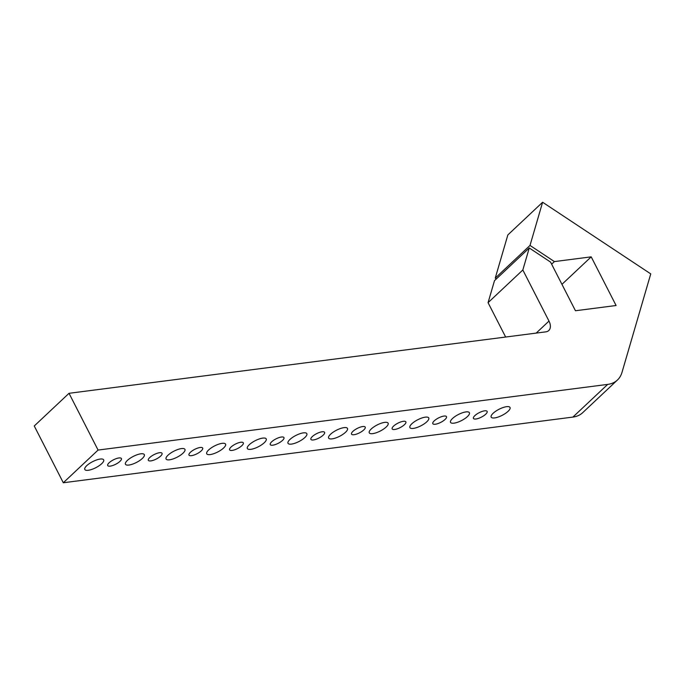 <?xml version="1.0" encoding="UTF-8"?>
<svg xmlns="http://www.w3.org/2000/svg" width="685" height="685" viewBox="0 0 685 685"><rect width="100%" height="100%" fill="white"/><g stroke="black" fill="none" stroke-linecap="round" stroke-linejoin="round"><path stroke-width="1.03" d="M496.385 278.881L495.238 278.119L507.85 234.929L542.614 202.246L650.75 273.889L621.98 372.426A38.497 24.335 -133.2 0 1 617.45 380.004A38.497 24.335 -133.2 0 1 607.681 384.396L572.908 417.079L63.303 482.754L34.25 425.984L69.022 393.301L545.834 331.857A11.551 7.304 46.8 0 0 548.762 330.538A11.551 7.304 46.8 0 0 548.985 321.077L536.192 333.098M505.65 337.037L488.062 302.667L522.835 269.984L548.985 321.077M572.908 417.079A38.497 24.335 46.8 0 0 582.678 412.687L617.45 380.004M488.062 302.667L494.493 280.662L529.265 247.979L522.835 269.984M140.845 453.812A10.583 3.408 -27.1 0 1 144.295 454.609A10.583 3.408 -27.1 0 1 136.426 462.469A10.583 3.408 -27.1 0 1 125.449 464.25A10.583 3.408 -27.1 0 1 130.047 458.316A10.583 3.408 -27.1 0 1 140.845 453.812M222.12 443.341A10.583 3.408 -27.1 0 1 225.57 444.137A10.583 3.408 -27.1 0 1 217.702 451.997A10.583 3.408 -27.1 0 1 206.724 453.778A10.583 3.408 -27.1 0 1 211.322 447.844A10.583 3.408 -27.1 0 1 222.12 443.341M303.395 432.869A10.583 3.408 -27.1 0 1 306.846 433.665A10.583 3.408 -27.1 0 1 298.977 441.517A10.583 3.408 -27.1 0 1 288 443.306A10.583 3.408 -27.1 0 1 292.598 437.373A10.583 3.408 -27.1 0 1 303.395 432.869M506.583 406.684A10.583 3.408 -27.1 0 1 510.034 407.481A10.583 3.408 -27.1 0 1 502.165 415.333A10.583 3.408 -27.1 0 1 491.179 417.122A10.583 3.408 -27.1 0 1 495.786 411.188A10.583 3.408 -27.1 0 1 506.583 406.684M425.308 417.156A10.583 3.408 -27.1 0 1 428.759 417.953A10.583 3.408 -27.1 0 1 420.89 425.813A10.583 3.408 -27.1 0 1 409.904 427.594A10.583 3.408 -27.1 0 1 414.511 421.66A10.583 3.408 -27.1 0 1 425.308 417.156M118.899 457.965A7.698 2.483 -27.1 0 1 121.408 458.539A7.698 2.483 -27.1 0 1 115.679 464.259A7.698 2.483 -27.1 0 1 107.699 465.56A7.698 2.483 -27.1 0 1 111.047 461.245A7.698 2.483 -27.1 0 1 118.899 457.965M200.174 447.493A7.698 2.483 -27.1 0 1 202.683 448.067A7.698 2.483 -27.1 0 1 196.955 453.787A7.698 2.483 -27.1 0 1 188.974 455.08A7.698 2.483 -27.1 0 1 192.322 450.764A7.698 2.483 -27.1 0 1 200.174 447.493M281.449 437.013A7.698 2.483 -27.1 0 1 283.958 437.595A7.698 2.483 -27.1 0 1 278.23 443.315A7.698 2.483 -27.1 0 1 270.25 444.608A7.698 2.483 -27.1 0 1 273.598 440.292A7.698 2.483 -27.1 0 1 281.449 437.013M362.725 426.541A7.698 2.483 -27.1 0 1 365.225 427.123A7.698 2.483 -27.1 0 1 359.505 432.834A7.698 2.483 -27.1 0 1 351.525 434.136A7.698 2.483 -27.1 0 1 354.873 429.82A7.698 2.483 -27.1 0 1 362.725 426.541M403.362 421.309A7.698 2.483 -27.1 0 1 405.862 421.883A7.698 2.483 -27.1 0 1 400.143 427.603A7.698 2.483 -27.1 0 1 392.162 428.896A7.698 2.483 -27.1 0 1 395.51 424.58A7.698 2.483 -27.1 0 1 403.362 421.309M444 416.069A7.698 2.483 -27.1 0 1 446.5 416.651A7.698 2.483 -27.1 0 1 440.78 422.362A7.698 2.483 -27.1 0 1 432.8 423.664A7.698 2.483 -27.1 0 1 436.148 419.348A7.698 2.483 -27.1 0 1 444 416.069M484.637 410.829A7.698 2.483 -27.1 0 1 487.138 411.411A7.698 2.483 -27.1 0 1 481.418 417.122A7.698 2.483 -27.1 0 1 473.438 418.424A7.698 2.483 -27.1 0 1 476.786 414.108A7.698 2.483 -27.1 0 1 484.637 410.829M322.087 431.781A7.698 2.483 -27.1 0 1 324.596 432.355A7.698 2.483 -27.1 0 1 318.867 438.075A7.698 2.483 -27.1 0 1 310.887 439.376A7.698 2.483 -27.1 0 1 314.235 435.061A7.698 2.483 -27.1 0 1 322.087 431.781M240.812 442.253A7.698 2.483 -27.1 0 1 243.321 442.835A7.698 2.483 -27.1 0 1 237.592 448.547A7.698 2.483 -27.1 0 1 229.612 449.848A7.698 2.483 -27.1 0 1 232.96 445.533A7.698 2.483 -27.1 0 1 240.812 442.253M159.536 452.725A7.698 2.483 -27.1 0 1 162.045 453.307A7.698 2.483 -27.1 0 1 156.317 459.019A7.698 2.483 -27.1 0 1 148.337 460.32A7.698 2.483 -27.1 0 1 151.685 456.004A7.698 2.483 -27.1 0 1 159.536 452.725M465.946 411.916A10.583 3.408 -27.1 0 1 469.396 412.712A10.583 3.408 -27.1 0 1 461.527 420.573A10.583 3.408 -27.1 0 1 450.542 422.362A10.583 3.408 -27.1 0 1 455.148 416.42A10.583 3.408 -27.1 0 1 465.946 411.916M384.67 422.388A10.583 3.408 -27.1 0 1 388.121 423.184A10.583 3.408 -27.1 0 1 380.252 431.045A10.583 3.408 -27.1 0 1 369.266 432.834A10.583 3.408 -27.1 0 1 373.873 426.901A10.583 3.408 -27.1 0 1 384.67 422.388M344.033 427.628A10.583 3.408 -27.1 0 1 347.483 428.425A10.583 3.408 -27.1 0 1 339.614 436.285A10.583 3.408 -27.1 0 1 328.637 438.066A10.583 3.408 -27.1 0 1 333.235 432.132A10.583 3.408 -27.1 0 1 344.033 427.628M262.757 438.1A10.583 3.408 -27.1 0 1 266.208 438.897A10.583 3.408 -27.1 0 1 258.339 446.757A10.583 3.408 -27.1 0 1 247.362 448.547A10.583 3.408 -27.1 0 1 251.96 442.604A10.583 3.408 -27.1 0 1 262.757 438.1M181.482 448.581A10.583 3.408 -27.1 0 1 184.933 449.369A10.583 3.408 -27.1 0 1 177.064 457.229A10.583 3.408 -27.1 0 1 166.087 459.019A10.583 3.408 -27.1 0 1 170.685 453.085A10.583 3.408 -27.1 0 1 181.482 448.581M100.207 459.053A10.583 3.408 -27.1 0 1 103.658 459.849A10.583 3.408 -27.1 0 1 95.789 467.701A10.583 3.408 -27.1 0 1 84.812 469.49A10.583 3.408 -27.1 0 1 89.41 463.557A10.583 3.408 -27.1 0 1 100.207 459.053M561.948 284.343L591.198 256.849L616.098 305.51L575.46 310.75L550.56 262.09L529.265 247.979M495.238 278.119L530.01 245.435L554.396 261.593L591.198 256.849M551.639 264.187L554.396 261.593M542.614 202.246L530.01 245.435M63.303 482.754L98.075 450.071L607.681 384.396M69.022 393.301L98.075 450.071"/></g></svg>
